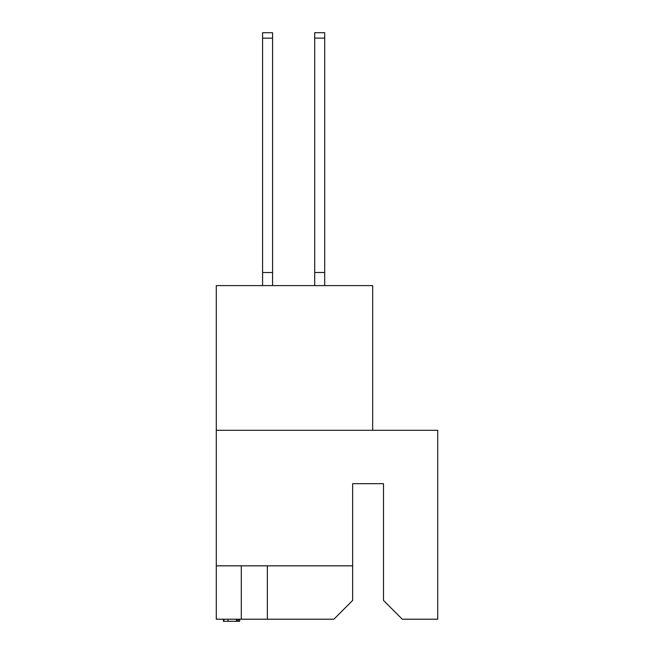 <?xml version="1.0" encoding="UTF-8"?>
<svg xmlns="http://www.w3.org/2000/svg" width="654" height="654" viewBox="0 0 654 654"><rect width="100%" height="100%" fill="white"/><g stroke="black" fill="none" stroke-linecap="round" stroke-linejoin="round"><path stroke-width="0.98" d="M241.301 565.833L241.301 619.215L333.883 619.215L352.645 600.446L352.645 483.682L383.506 483.682L383.506 600.446L402.275 619.215L437.722 619.215L437.722 430.299L216.278 430.299L216.278 565.833L352.645 565.833M216.278 565.833L216.278 619.215L241.301 619.215M372.666 430.299L372.666 285.594L216.278 285.594L216.278 430.299M267.363 565.833L267.363 619.215M223.366 619.215L223.366 621.3L237.132 621.3L237.132 619.215M228.017 621.3L228.017 619.215M223.913 621.3L223.913 619.215M237.132 621.3L239.634 621.3L239.634 619.215M238.391 621.3L238.391 619.215M272.579 38.153L262.573 38.153L262.573 32.733L272.579 32.733L272.579 285.594M262.573 38.153L262.573 285.594M272.579 272.522L262.573 272.522M314.697 285.594L314.697 32.7L324.703 32.7L324.703 285.594M314.697 272.489L324.703 272.489M236.413 621.3L236.413 619.215M314.697 38.12L324.703 38.12"/></g></svg>
